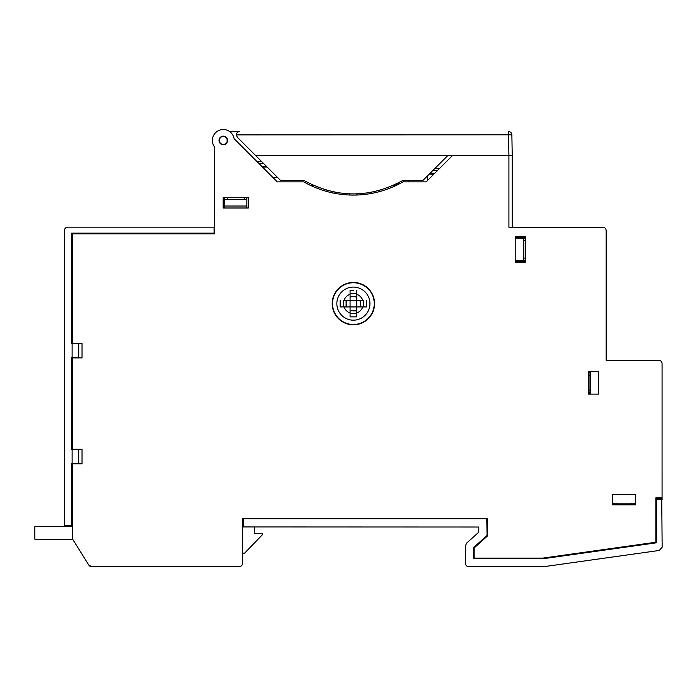 <?xml version="1.0" encoding="UTF-8"?>
<svg xmlns="http://www.w3.org/2000/svg" width="697" height="697" viewBox="0 0 697 697"><rect width="100%" height="100%" fill="white"/><g stroke="black" fill="none" stroke-linecap="round" stroke-linejoin="round"><path stroke-width="1.05" d="M72.444 367.171L72.113 357.57L71.556 357.57L71.556 449.565L72.113 449.565L72.113 463.461L71.556 463.461L71.556 525.599L64.481 525.599L64.481 230.48C64.638 228.433 65.736 227.327 67.792 227.17L214.075 227.17L214.075 233.155L71.556 233.155L71.556 343.673L72.113 343.673L72.113 357.57L78.726 357.57L78.726 343.673L72.113 343.673L71.747 327.459M224.713 197.739L224.713 199.394M72.967 233.809L72.967 233.303L214.406 233.809L214.406 146.788A10.917 10.917 0 0 1 222.387 129.564A10.917 10.917 0 0 1 234.07 138.642L277.275 181.856L303.753 181.856A99.688 99.688 0 0 0 403.023 181.856L426.189 181.856L452.667 155.379L447.979 155.379L422.835 180.532L402.674 180.532C369.819 198.366 336.965 198.366 304.11 180.532L280.638 180.532L255.485 155.379L512.225 155.379L512.225 226.995M661.741 498.817L662.15 547.171L659.301 550.447L543.477 566.731L468.863 566.731C466.807 566.574 465.701 565.467 465.552 563.42L465.552 545.559L466.65 543.102L478.787 532.177L478.787 527.019L242.469 526.941M242.469 554.638L242.469 563.342C242.312 565.389 241.214 566.495 239.158 566.644L91.621 566.644L88.815 565.093L73.812 541.072M65.806 526.671L72.444 526.523M65.71 526.523L64.481 525.599M71.556 525.599L72.113 463.461L78.726 463.461L78.726 449.565L72.113 449.565L72.113 367.171M72.444 525.677L71.608 525.677M72.444 327.459L71.643 327.459L71.556 233.155M72.444 360.88L72.113 357.57M72.444 340.363L72.113 343.673M72.444 446.254L72.113 449.565M72.444 466.772L72.113 463.461M398.214 182.963A128.727 128.727 0 0 1 399.66 183.511L400.026 183.511M272.98 177.552L277.659 177.552M72.444 333.715L71.747 333.715M71.643 233.303L72.967 233.303M434.135 173.91L429.457 173.91M266.733 166.627L262.055 166.627M515.205 260.617L525.468 260.617L523.813 260.617L523.813 238.113L525.468 238.113L515.205 238.113M588.338 372.79L589.993 372.79L589.993 392.646L588.338 392.646L590.464 393.117L588.338 393.117M614.153 504.828L614.153 503.173M634 503.173L634 504.828M655.842 499L656.173 542.519L542.893 558.436L473.838 558.436L473.838 547.781L487.081 535.871L487.081 518.725L242.861 518.725L242.469 521.373M72.444 521.617L71.608 521.617M72.444 521.373L71.747 521.373M72.444 473.42L71.747 473.42M243.105 521.617L243.105 526.941M487.081 518.725L242.861 518.725M243.183 519.047L243.183 527.019M487.081 535.871L486.759 519.047M656.173 499L656.496 499.636L662.15 499.636M656.496 499.636L656.496 542.797L542.928 558.759L473.524 558.759L473.524 547.642L486.759 535.723M399.66 183.511L400.453 183.285M408.843 180.532L408.843 181.856M403.877 180.532L403.877 181.856M398.492 182.823A128.954 128.954 0 0 1 398.919 182.98L399.703 183.285A128.954 128.954 0 0 0 398.919 182.98L398.919 182.597M272.745 177.326L277.423 177.326M262.438 167.019L267.117 167.019M246.834 207.994L246.834 197.739M224.521 207.994L224.521 206.016M246.834 199.394L224.451 199.394L224.451 206.016L246.834 206.016M224.155 197.739L224.155 207.994M433.874 174.172L429.195 174.172M427.514 180.532L427.514 175.853M72.444 439.607L71.747 439.607M72.444 367.528L71.747 367.528M388.281 188.26A38.213 38.213 0 0 1 388.29 188.782M318.032 187.432A38.213 38.213 0 0 1 318.39 187.929M388.334 188.765L388.821 187.179M393.152 185.385A124.754 124.754 0 0 1 393.491 185.498A124.754 124.754 0 0 1 394.964 186.012M388.586 187.266L388.107 188.852M379.621 191.579L379.961 190.115M379.743 190.176L379.403 191.64M371.693 193.4L371.919 192.006M371.71 192.05L371.484 193.435M364.235 194.498L364.365 193.156M364.165 193.174L364.034 194.524M357.047 195.029L357.091 193.696M356.89 193.705L356.847 195.029M349.929 195.029L349.885 193.705M349.694 193.696L349.737 195.029M342.741 194.524L342.61 193.174M342.41 193.156L342.541 194.498M335.292 193.435L335.065 192.05M334.856 192.006L335.091 193.4M327.381 191.64L327.032 190.176M326.815 190.115L327.163 191.579M318.677 188.852L318.189 187.266M317.954 187.179L318.442 188.765M311.812 186.012A124.754 124.754 0 0 1 313.284 185.498A124.754 124.754 0 0 1 313.624 185.385M662.063 461.458L662.072 498.817L655.842 498.817M613.491 504.828L613.491 503.173L634.662 503.173L634.662 504.828M512.225 227.196L602.844 227.196C604.857 227.396 605.954 228.494 606.146 230.507L606.146 303.979M515.205 237.642L525.468 237.642M525.468 261.079L515.205 261.079M606.137 328.435L606.146 360.227L658.77 360.227C660.773 360.419 661.88 361.525 662.072 363.538L662.072 437.002M590.464 371.301L590.464 393.117M589.993 371.301L589.993 392.646M395.783 184.174L398.754 184.174M434.797 173.248L430.11 173.248M452.667 155.379L508.915 155.379L508.915 227.257L602.835 227.257A3.311 3.311 0 0 1 606.137 230.568L606.137 360.288L658.761 360.288A3.311 3.311 0 0 1 662.063 363.59L662.063 497.876L655.842 497.876L655.842 542.231L542.885 558.105L474.169 558.105L474.169 547.929L487.412 536.01L487.412 518.394L242.469 518.394L242.469 563.333A3.311 3.311 0 0 1 239.158 566.644L91.629 566.644A3.311 3.311 0 0 1 88.824 565.084L72.444 538.877L72.444 463.793L82.037 463.793L82.037 449.234L72.444 449.234L72.444 357.901L82.037 357.901L82.037 343.342L72.444 343.342L72.444 233.809L214.406 233.809M214.406 146.788A10.917 10.917 0 0 1 212.376 140.445M227.597 140.445A4.304 4.304 0 0 0 223.293 136.15A4.304 4.304 0 0 0 218.997 140.445A4.304 4.304 0 0 0 223.293 144.749A4.304 4.304 0 0 0 227.597 140.445M248.324 207.994L248.324 197.739L223.171 197.739L223.171 207.994L248.324 207.994M515.205 262.098L525.468 262.098L525.468 236.623L515.205 236.623L515.205 262.098M588.338 371.301L588.338 394.136L598.592 394.136L598.592 371.301L588.338 371.301M612.663 504.828L635.49 504.828L635.49 494.574L612.663 494.574L612.663 504.828M374.568 303.631A21.18 21.18 0 0 0 353.388 282.451A21.18 21.18 0 0 0 332.208 303.631A21.18 21.18 0 0 0 353.388 324.811A21.18 21.18 0 0 0 374.568 303.631M332.521 303.631A20.866 20.866 0 0 1 353.388 282.764A20.866 20.866 0 0 1 374.254 303.631A20.866 20.866 0 0 1 353.388 324.497A20.866 20.866 0 0 1 332.521 303.631M512.225 227.257L512.225 155.379L508.915 155.379M525.468 240.631L523.813 240.631M523.813 258.099L525.468 258.099M588.338 390.128L589.993 390.128M589.993 375.308L588.338 375.308M631.404 504.828L631.404 503.173M616.749 503.173L616.749 504.828M227.178 197.739L227.178 199.394M244.316 199.394L244.316 197.739M72.671 539.243L34.85 539.243L34.85 526.671L72.444 526.671M242.469 546.526L242.661 553.139L244.647 553.139L262.516 534.608L262.516 533.283L254.579 533.283L254.579 527.019M255.485 155.379L237.311 137.204L236.335 134.809C236.466 132.935 237.564 131.846 239.646 131.559L229.635 131.559M236.335 134.878L508.557 134.809L508.923 155.379L512.225 155.379L511.868 134.809A3.311 3.311 0 0 0 508.557 131.559A3.311 3.311 0 0 1 511.868 134.809L508.557 134.809L508.557 131.559A3.311 3.311 0 0 1 511.868 134.809M238.653 131.707L239.646 131.559M434.745 168.622L439.424 168.622M432.759 170.608L437.437 170.608M256.766 161.338L261.445 161.338M219.52 141.674L219.52 139.226M220.078 138.119L220.949 137.239M224.016 136.542L224.504 136.664M225.619 137.222L226.499 138.102M227.074 139.217L227.074 141.674M226.508 142.78L225.636 143.652M222.57 144.349L222.082 144.227M220.975 143.669L220.095 142.798M258.744 163.325L263.422 163.325M219.328 140.445A3.973 3.973 0 0 1 223.293 136.481A3.973 3.973 0 0 1 227.266 140.445A3.973 3.973 0 0 1 223.293 144.418A3.973 3.973 0 0 1 219.328 140.445M350.147 297.114L350.852 296.809M350.077 297.149L350.077 300.32L346.618 300.32L346.113 303.631L346.906 306.941L359.87 306.941L360.671 303.631L359.87 300.32L356.698 300.32L356.698 297.149L353.388 296.356L350.879 296.8M360.48 305.286L360.297 305.922M356.629 310.148L355.845 310.487M350.138 310.148L353.283 310.914M363.32 306.941L363.32 300.32L360.671 300.32L360.671 306.941L366.622 306.941L366.622 300.32L366.622 306.941L356.698 306.941L356.698 300.32L350.077 300.32L350.077 310.113M350.077 314.077L350.077 310.914L356.698 310.113L356.698 306.941L356.698 316.865L350.077 316.865L350.077 306.941L340.153 306.941L340.153 300.32L340.153 306.941L346.104 306.941L346.104 300.32L343.464 300.32L343.464 306.941M343.464 300.32L350.077 300.32L350.077 290.396L351.297 290.396M353.379 290.396L350.077 290.536M336.843 303.631A16.545 16.545 0 0 1 353.388 287.086A16.545 16.545 0 0 1 369.933 303.631A16.545 16.545 0 0 1 353.388 320.176A16.545 16.545 0 0 1 336.843 303.631M369.933 303.631L369.933 303.631A16.545 16.545 0 0 0 353.388 287.086M356.698 293.193L356.698 296.356L350.077 296.356L350.077 293.237M353.388 310.914L356.698 310.914L356.698 314.025M363.32 300.32L356.698 300.32L356.698 294.273A9.924 9.924 0 0 1 362.745 300.32M356.698 290.536L356.698 294.273M356.698 291.477L356.698 292.209M350.077 315.785L350.077 315.061M350.077 292.052L350.077 291.512M356.698 293.707L350.077 293.707M350.077 313.563L356.698 313.563M356.698 315.218L356.698 315.75M362.745 306.941A9.924 9.924 0 0 1 356.698 312.988M350.077 312.988A9.924 9.924 0 0 1 344.03 306.941M344.03 300.32A9.924 9.924 0 0 1 350.077 294.273"/></g></svg>
